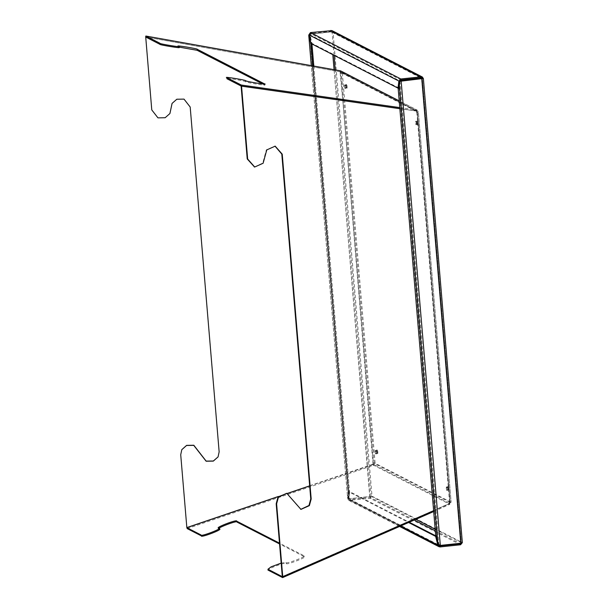 <?xml version="1.0" encoding="UTF-8"?>
<svg xmlns="http://www.w3.org/2000/svg" width="608" height="608" viewBox="0 0 608 608"><rect width="100%" height="100%" fill="white"/><g stroke="black" fill="none" stroke-linecap="round" stroke-linejoin="round"><path stroke-width="0.46" stroke-dasharray="3.04 2.28" d="M416.564 122.801L416.731 121.129L415.758 121.235L415.591 122.907C415.629 120.642 415.872 120.772 416.313 123.272L416.146 124.944L417.118 124.838L417.286 123.173C417.248 125.43 417.004 125.309 416.564 122.801C416.602 120.544 416.845 120.665 417.286 123.173L417.118 124.838L418.091 124.739L418.258 123.067C418.22 125.324 417.977 125.202 417.536 122.694L417.704 121.022L416.731 121.129L416.564 122.801C416.602 120.544 416.845 120.665 417.286 123.173C417.248 125.43 417.004 125.309 416.564 122.801M447.974 488.665L447.815 490.337L446.842 490.436L447.002 488.764C446.964 491.028 446.72 490.899 446.28 488.399L446.447 486.727L447.42 486.62L447.26 488.292C447.298 486.035 447.534 486.157 447.974 488.665C447.936 490.922 447.693 490.8 447.26 488.292L447.42 486.62L448.392 486.522L448.233 488.194C448.271 485.936 448.506 486.058 448.947 488.558L448.788 490.23L447.815 490.337L447.974 488.665C447.936 490.922 447.693 490.8 447.26 488.292C447.298 486.035 447.534 486.157 447.974 488.665M376.869 452.154L376.709 453.826L375.736 453.925L375.896 452.253C375.858 454.518 375.615 454.389 375.182 451.888L375.341 450.216L376.314 450.11L376.154 451.782C376.192 449.525 376.428 449.646 376.869 452.154C376.831 454.412 376.588 454.29 376.154 451.782L376.314 450.11L377.287 450.011L377.127 451.683C377.165 449.418 377.401 449.548 377.842 452.048L377.682 453.72L376.709 453.826L376.869 452.154C376.831 454.412 376.588 454.29 376.154 451.782C376.192 449.525 376.428 449.646 376.869 452.154M346.18 86.663L346.013 88.327L345.04 88.434L345.207 86.762C345.169 89.019 344.926 88.897 344.485 86.397L344.652 84.725L345.625 84.618L345.458 86.29C345.496 84.033 345.739 84.155 346.18 86.663C346.142 88.92 345.899 88.798 345.458 86.29L345.625 84.618L346.598 84.512L346.431 86.184C346.476 83.927 346.712 84.048 347.153 86.556L346.986 88.228L346.013 88.327L346.18 86.663C346.142 88.92 345.899 88.798 345.458 86.29C345.496 84.033 345.739 84.155 346.18 86.663M451.037 501.995L450.064 502.102L449.441 503.371L449.776 504.298L451.09 502.018L450.011 502.368L417.255 112.29L416.883 111.142L399.859 108.718L416.883 111.142M375.151 463.03L373.221 463.091L375.151 463.03L373.89 465.333L449.776 504.298L433.686 511.541M342.395 72.96L341.422 73.059L340.602 71.942L340.776 70.961L342.395 72.96L340.533 72.892L373.289 462.969L372.917 463.114L342.783 100.578M418.281 111.925L416.822 112.222L418.334 111.948L451.121 502.064L418.372 111.986L416.662 109.926L417.225 110.109L399.205 100.86M446.28 488.399C446.325 486.142 446.561 486.263 447.002 488.764M375.182 451.888C375.22 449.631 375.455 449.753 375.896 452.253M344.485 86.397C344.523 84.132 344.766 84.254 345.207 86.762M417.308 112.024L416.769 110.998L340.298 71.888L340.472 70.916M282.302 576.597L449.396 503.523L449.297 502.337L450.11 502.124L417.362 112.054L416.541 112.26L416.982 112.328M416.541 112.26L416.442 111.074M254.494 166.98L262.747 163.104L266.342 149.842L274.968 146.118M300.732 509.36L286.642 493.354M433.618 510.69L449.836 503.591L450.011 502.368L449.578 502.299L450.064 502.102M449.396 503.523L449.836 503.591M449.297 502.337L449.738 502.406M309.67 485.936L373.555 464.406L449.441 503.371L449.487 504.412M449.16 503.485L449.722 504.526M449.388 503.606L282.287 576.673M281.162 563.099L285.95 562.514C284.916 564.832 309.084 555.507 303.787 555.636L279.49 543.157M268.447 570.319C263.142 570.448 287.318 561.123 286.284 563.441C285.243 565.759 309.419 556.426 304.114 556.556L279.558 543.947M303.947 555.796L304.281 556.723L303.947 555.796M219.123 528.481L219.366 529.165M187.196 528.603L373.373 465.325L373.038 464.398M278.396 496.569L287.432 493.498M373.274 464.52L373.373 465.325M373.601 465.447L374.178 463.136M372.978 462.992L373.084 464.185L372.917 463.114M373.084 464.185L186.907 527.463L180.789 454.609L181.838 449.616M373.016 464.307L309.654 485.838M287.25 493.453L278.517 496.424M218.105 456.851L219.214 451.736L190.258 106.924L184.064 98.99L176.875 99.112L172.094 103.368M169.936 113.483L165.156 117.64L157.989 117.724L151.833 109.805L145.715 36.959L340.123 71.729L145.715 36.959M340.123 71.729L340.229 72.922L340.062 71.85M340.229 72.922L341.422 73.059M340.161 73.044L342.775 100.487M340.244 70.794L340.298 71.888M340.07 71.774L145.662 36.997M178.668 47.447L178.326 47.143L178.744 47.036M262.709 83.965L264.412 84.907L264.586 83.927M264.412 83.775L264.244 84.755C269.694 86.382 244.393 82.3 245.579 81.738C246.764 81.176 221.464 77.087 226.913 78.721M399.768 107.601L416.662 109.926L399.213 100.966M399.851 108.619L416.419 110.975L416.594 109.995M416.419 110.975L416.358 109.881M416.184 110.854L416.662 109.926M416.313 123.272C416.275 125.529 416.032 125.408 415.591 122.907M417.536 122.694C417.574 120.437 417.818 120.559 418.258 123.067M461.282 543.134L461.335 542.655L460.575 543.149L440.329 545.414M330.904 30.4L330.988 31.388L310.551 33.554L310.468 32.566M334.073 69.692L369.922 496.599L349.296 498.666L310.278 34.078L308.803 35.469L309.776 35.363L311.965 44.034M421.374 77.794L330.988 31.388L332.097 32.292L333.07 32.194L330.722 31.912L310.278 34.078L309.776 35.363L348.612 498.074L309.776 35.363M334.035 55.298L332.097 32.292L330.912 32.011L310.475 34.177L349.486 498.765L347.616 498.157L311.296 65.618M371.61 496.25L349.486 498.765L348.62 497.982L347.647 498.081L311.334 65.626M415.887 519.323L371.062 496.303L372.035 496.204L370.204 498.347L348.756 500.354L347.844 498.849L348.817 498.75L438.816 544.958L436.62 536.294L435.738 535.838M332.812 54.674L369.732 496.5L372.035 496.204L371.062 496.303L370.12 497.367L349.676 499.533L349.76 500.513L440.146 546.926M377.842 452.048C377.804 454.313 377.568 454.184 377.127 451.683M448.947 488.558C448.909 490.823 448.666 490.694 448.233 488.194M347.153 86.556C347.115 88.814 346.872 88.692 346.431 86.184M460.773 543.248L421.564 78.561L422.37 78.645L461.335 542.655L462.308 542.556L372.035 496.204L333.07 32.194L423.343 78.546L462.316 542.708M435.176 529.226L461.358 542.708L422.37 78.645L423.343 78.546L422.37 78.599M460.583 544.76L370.204 498.347L370.12 497.367L414.261 520.038M331.998 30.613L333.07 32.194M330.988 31.388L421.891 77.885M438.991 545.391L349.212 499.464L439.455 545.802M349.676 499.533L348.817 498.75L349.684 491.652L409.237 522.234M400.672 525.981L347.844 498.849L348.711 491.758L408.606 522.508M435.647 536.393L436.62 536.294M349.684 491.652L348.711 491.758M312.824 65.892L348.521 490.99L347.647 498.081M313.819 66.067L349.494 490.884L348.62 497.982M348.521 490.99L349.494 490.884M308.879 34.838L309.852 34.74L310.551 33.554L400.93 79.96M398.977 88.046L312.048 43.404L309.852 34.74L399.851 80.948L398.977 88.046L398.004 88.145M311.076 43.51L312.048 43.404M440.139 545.315L438.892 544.335L436.696 535.663L399.175 88.814L400.041 81.715L401.128 80.727L440.139 545.315M437.92 544.434L438.892 544.335L400.041 81.715L399.068 81.822M398.202 88.912L399.175 88.814M436.696 535.663L435.723 535.77M451.06 502.246L375.174 463.281M375.106 463.007L342.35 72.93M342.372 72.709L418.266 111.674M264.51 156.514L264.951 156.583M293.466 501.319L293.907 501.387M285.95 562.514L286.284 563.441M218.872 528.071L219.199 528.998M178.501 47.295L178.668 46.314M245.579 81.738L245.754 80.758M416.488 110.907L340.602 71.942M449.578 502.299L416.822 112.222M450.087 502.345L374.201 463.38M374.133 463.106L343.702 100.708M343.695 100.616L341.377 73.036M341.4 72.816L417.293 111.781M435.313 530.837L459.694 543.362M371.062 496.303L335.259 69.905M332.097 32.292L420.82 77.854M274.755 146.08L275.188 146.148M300.512 509.329L300.952 509.398M218.705 527.904L219.04 528.831M178.326 47.143L178.501 46.162M450.133 502.147L417.377 112.07M399.585 526.452L348.756 500.354"/><path stroke-width="0.91" d="M241.551 86.161L399.859 108.71L241.551 86.161L247.661 159.015L254.714 167.018L263.12 163.256L266.775 149.91L275.188 146.148L282.234 154.158L311.19 498.963L309.366 505.636L300.952 509.398L286.854 493.384L278.449 497.146L276.617 503.819L282.735 576.665L433.618 510.69M241.11 86.093L247.228 158.946L254.494 166.98M274.968 146.118L281.8 154.09L310.756 498.894L308.986 505.484L300.732 509.36M286.642 493.354L278.008 497.078L276.184 503.751L282.302 576.597L282.735 576.665M433.686 511.541L282.621 577.6L268.447 570.319L267.953 569.232L271.138 566.823L281.162 563.099M282.424 576.62L282.621 577.6M282.287 576.673L267.953 569.232M279.558 543.947L237.036 522.112C238.07 519.794 213.902 529.127 219.199 528.998C224.504 528.869 200.328 538.194 201.37 535.876L187.196 528.603L186.861 527.676L278.396 496.569M279.49 543.157L236.702 521.185C237.743 518.867 213.568 528.2 218.872 528.071L219.366 529.165M218.705 527.904L218.872 528.071C224.17 527.942 200.002 537.274 201.035 534.956L186.861 527.676M287.432 493.498L309.67 485.936M309.654 485.838L287.25 493.453M278.517 496.424L186.838 527.584L180.72 454.731L181.8 449.677L186.55 445.482L193.739 445.36L206.127 461.229L213.317 461.107L218.067 456.912L219.146 451.858L190.19 107.046L184.004 99.112L176.806 99.233L172.056 103.428L169.906 113.544L165.148 117.739L157.958 117.861L151.772 109.926L145.715 36.959M181.838 449.616L186.618 445.36L193.808 445.238L206.15 461.092L213.324 461.008L218.105 456.851M172.094 103.368L169.936 113.483M399.205 100.86L340.244 70.794L145.836 36.024L160.003 43.297C158.825 43.86 184.118 47.948 178.668 46.314L178.501 46.162M178.501 47.295C183.95 48.921 158.65 44.84 159.836 44.278L145.662 36.997L145.836 36.024M178.668 47.447L178.668 46.314C173.219 44.68 198.52 48.769 197.334 49.332L264.586 83.927M178.744 47.036L197.159 50.312L262.709 83.965M264.244 84.755L264.412 83.775C269.868 85.409 244.568 81.32 245.754 80.758C246.932 80.203 221.639 76.114 227.088 77.74L241.254 85.021L399.768 107.601M226.913 78.721L226.913 77.588L226.913 78.721L241.087 86.002L241.254 85.021M241.087 86.002L399.851 108.619M440.329 545.414L437.92 544.434L435.723 535.77L398.202 88.912L399.068 81.822L400.254 81.259L421.754 78.66L401.128 80.727L440.329 545.414L460.773 543.248L421.754 78.66L423.343 78.546L422.34 76.996L421.291 76.813L400.847 78.972L398.878 81.054L399.851 80.948L399.79 81.434M422.34 76.996L331.998 30.613L310.468 32.566L400.847 78.972L400.93 79.96L399.851 80.948M421.564 78.561L422.37 78.645L421.374 77.794L400.93 79.96M459.694 543.362L460.499 543.772L460.583 544.76L440.146 546.926L440.063 545.938L438.991 545.391M461.335 542.655L460.499 543.772L440.063 545.938L438.816 544.958L437.844 545.064L438.999 546.691L440.146 546.926M460.583 544.76L462.346 542.625L423.381 78.554L422.37 78.645M462.308 542.556L460.773 543.248M421.891 77.885L421.374 77.794L421.291 76.813L330.904 30.4M439.455 545.802L440.063 545.938M408.606 522.508L435.647 536.393L437.844 545.064L400.672 525.981M409.237 522.234L435.738 535.838M435.647 536.393L436.62 536.294M308.902 34.93L308.803 35.469L309.776 35.363M311.334 65.626L308.803 35.469L310.992 44.133L312.824 65.892M311.95 43.958L313.819 66.067M311.965 44.034L310.992 44.133M308.879 34.838L398.878 81.054L398.004 88.145L311.076 43.51L308.879 34.838L310.468 32.566M398.977 88.046L398.004 88.145M400.254 81.259L401.128 80.727M247.228 158.946L247.661 159.015M281.8 154.09L282.234 154.158M310.756 498.894L311.19 498.963M276.184 503.751L276.617 503.819M268.12 569.4L268.447 570.319M236.702 521.185L237.036 522.112M201.035 534.956L201.37 535.876M159.836 44.278L160.003 43.297M197.159 50.312L197.334 49.332M399.213 100.966L340.776 70.961M332.812 54.674L334.073 69.692M414.261 520.038L435.313 530.837M435.176 529.226L415.887 519.323M335.259 69.905L334.035 55.298M420.82 77.854L422.279 78.599M399.068 81.822L437.92 544.434M254.273 166.949L254.714 167.018M286.421 493.316L286.854 493.384M422.917 78.592L422.013 78.592M438.999 546.691L399.585 526.452M311.296 65.618L308.75 35.31"/></g></svg>
